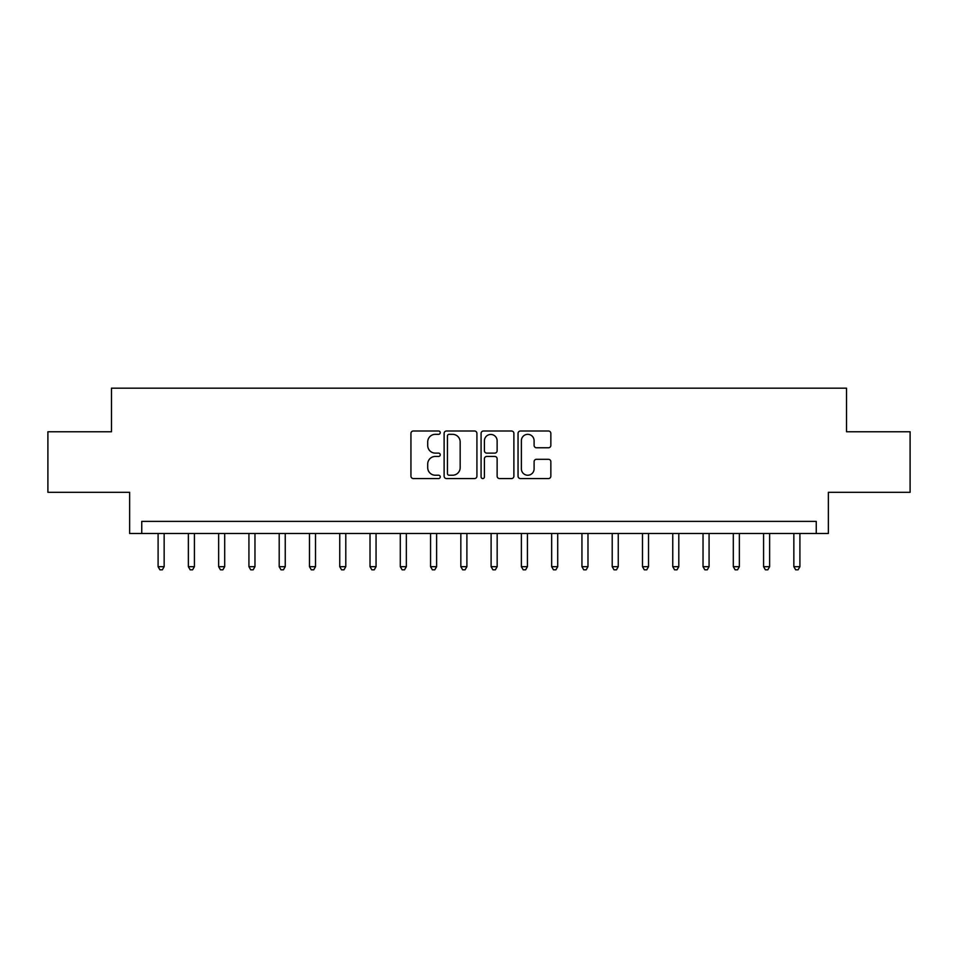 <?xml version="1.0" encoding="UTF-8"?>
<svg xmlns="http://www.w3.org/2000/svg" width="958" height="958" viewBox="0 0 958 958"><rect width="100%" height="100%" fill="white"/><g stroke="black" fill="none" stroke-linecap="round" stroke-linejoin="round"><path stroke-width="1.44" d="M440.249 432.669A1.665 1.665 0 0 0 438.584 431.004L413.329 431.004A2.383 2.383 0 0 0 410.946 433.387L410.946 476.174A2.383 2.383 0 0 0 413.329 478.557L438.584 478.557A1.665 1.665 0 0 0 440.249 476.892A1.665 1.665 0 0 0 438.584 475.228L435.315 475.228A7.604 7.604 0 0 1 427.711 467.624L427.711 464.055A7.604 7.604 0 0 1 435.315 456.439L438.584 456.439A1.665 1.665 0 0 0 440.249 454.787A1.665 1.665 0 0 0 438.584 453.122L435.315 453.122A7.604 7.604 0 0 1 427.711 445.506L427.711 441.949A7.604 7.604 0 0 1 435.315 434.333L438.584 434.333A1.665 1.665 0 0 0 440.249 432.669M548.479 447.769A2.383 2.383 0 0 0 550.85 445.386L550.85 433.387A2.383 2.383 0 0 0 548.479 431.004L520.422 431.004A2.383 2.383 0 0 0 518.05 433.387L518.05 476.174A2.383 2.383 0 0 0 520.422 478.557L548.479 478.557A2.383 2.383 0 0 0 550.85 476.174L550.85 461.672A2.383 2.383 0 0 0 548.479 459.301L536.468 459.301A2.383 2.383 0 0 0 534.097 461.672L534.097 468.869A6.359 6.359 0 0 1 527.738 475.228A6.359 6.359 0 0 1 521.38 468.869L521.38 440.692A6.359 6.359 0 0 1 527.738 434.333A6.359 6.359 0 0 1 534.097 440.692L534.097 445.386A2.383 2.383 0 0 0 536.468 447.769L548.479 447.769M816.252 533.498L828.359 533.498L828.359 492.316L910.1 492.316L910.1 431.771L846.525 431.771L846.525 388.182L111.475 388.182L111.475 431.771L47.9 431.771L47.9 492.316L129.641 492.316L129.641 533.498L816.252 533.498L816.252 521.38L141.748 521.38L141.748 533.498M476.916 433.387A2.383 2.383 0 0 0 474.545 431.004L446.488 431.004A2.383 2.383 0 0 0 444.117 433.387L444.117 476.174A2.383 2.383 0 0 0 446.488 478.557L474.545 478.557A2.383 2.383 0 0 0 476.916 476.174L476.916 433.387M483.455 431.004L511.512 431.004A2.383 2.383 0 0 1 513.883 433.387L513.883 476.174A2.383 2.383 0 0 1 511.512 478.557L499.501 478.557A2.383 2.383 0 0 1 497.13 476.174L497.13 458.822A2.383 2.383 0 0 0 494.747 456.439L486.784 456.439A2.383 2.383 0 0 0 484.413 458.822L484.413 476.892A1.665 1.665 0 0 1 482.748 478.557A1.665 1.665 0 0 1 481.084 476.892L481.084 433.387A2.383 2.383 0 0 1 483.455 431.004M449.11 434.333A1.665 1.665 0 0 0 447.446 435.998L447.446 473.563A1.665 1.665 0 0 0 449.11 475.228L452.547 475.228A7.604 7.604 0 0 0 460.163 467.624L460.163 441.949A7.604 7.604 0 0 0 452.547 434.333L449.11 434.333M497.13 440.812A6.359 6.359 0 0 0 490.771 434.453A6.359 6.359 0 0 0 484.413 440.812L484.413 450.739A2.383 2.383 0 0 0 486.784 453.122L494.747 453.122A2.383 2.383 0 0 0 497.13 450.739L497.13 440.812M158.094 533.498L158.094 566.669L164.153 566.669L164.153 533.498M164.153 566.669L162.333 569.818L159.914 569.818L158.094 566.669M188.367 533.498L188.367 566.669L194.426 566.669L194.426 533.498M194.426 566.669L192.606 569.818L190.187 569.818L188.367 566.669M218.64 533.498L218.64 566.669L224.699 566.669L224.699 533.498M224.699 566.669L222.879 569.818L220.46 569.818L218.64 566.669M248.924 533.498L248.924 566.669L254.972 566.669L254.972 533.498M254.972 566.669L253.151 569.818L250.733 569.818L248.924 566.669M279.197 533.498L279.197 566.669L285.245 566.669L285.245 533.498M285.245 566.669L283.436 569.818L281.005 569.818L279.197 566.669M309.47 533.498L309.47 566.669L315.517 566.669L315.517 533.498M315.517 566.669L313.709 569.818L311.278 569.818L309.47 566.669M339.743 533.498L339.743 566.669L345.79 566.669L345.79 533.498M345.79 566.669L343.982 569.818L341.551 569.818L339.743 566.669M370.016 533.498L370.016 566.669L376.063 566.669L376.063 533.498M376.063 566.669L374.255 569.818L371.836 569.818L370.016 566.669M400.288 533.498L400.288 566.669L406.348 566.669L406.348 533.498M406.348 566.669L404.527 569.818L402.109 569.818L400.288 566.669M430.561 533.498L430.561 566.669L436.62 566.669L436.62 533.498M436.62 566.669L434.8 569.818L432.381 569.818L430.561 566.669M460.834 533.498L460.834 566.669L466.893 566.669L466.893 533.498M466.893 566.669L465.073 569.818L462.654 569.818L460.834 566.669M491.107 533.498L491.107 566.669L497.166 566.669L497.166 533.498M497.166 566.669L495.346 569.818L492.927 569.818L491.107 566.669M521.38 533.498L521.38 566.669L527.439 566.669L527.439 533.498M527.439 566.669L525.619 569.818L523.2 569.818L521.38 566.669M551.652 533.498L551.652 566.669L557.712 566.669L557.712 533.498M557.712 566.669L555.891 569.818L553.473 569.818L551.652 566.669M581.937 533.498L581.937 566.669L587.984 566.669L587.984 533.498M587.984 566.669L586.164 569.818L583.745 569.818L581.937 566.669M612.21 533.498L612.21 566.669L618.257 566.669L618.257 533.498M618.257 566.669L616.449 569.818L614.018 569.818L612.21 566.669M642.483 533.498L642.483 566.669L648.53 566.669L648.53 533.498M648.53 566.669L646.722 569.818L644.291 569.818L642.483 566.669M672.755 533.498L672.755 566.669L678.803 566.669L678.803 533.498M678.803 566.669L676.995 569.818L674.564 569.818L672.755 566.669M703.028 533.498L703.028 566.669L709.076 566.669L709.076 533.498M709.076 566.669L707.267 569.818L704.849 569.818L703.028 566.669M733.301 533.498L733.301 566.669L739.36 566.669L739.36 533.498M739.36 566.669L737.54 569.818L735.121 569.818L733.301 566.669M763.574 533.498L763.574 566.669L769.633 566.669L769.633 533.498M769.633 566.669L767.813 569.818L765.394 569.818L763.574 566.669M793.847 533.498L793.847 566.669L799.906 566.669L799.906 533.498M799.906 566.669L798.086 569.818L795.667 569.818L793.847 566.669"/></g></svg>
